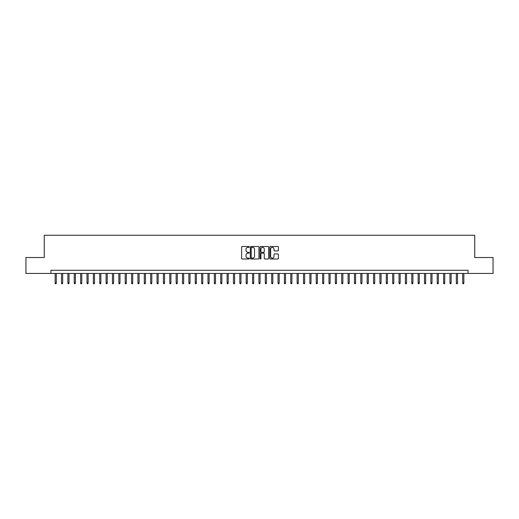 <?xml version="1.0" encoding="UTF-8"?>
<svg xmlns="http://www.w3.org/2000/svg" width="519" height="519" viewBox="0 0 519 519"><rect width="100%" height="100%" fill="white"/><g stroke="black" fill="none" stroke-linecap="round" stroke-linejoin="round"><path stroke-width="0.78" d="M249.308 246.934A0.435 0.435 0 0 0 248.873 246.499L242.23 246.499A0.623 0.623 0 0 0 241.607 247.122L241.607 258.378A0.623 0.623 0 0 0 242.23 259L248.873 259A0.435 0.435 0 0 0 249.308 258.566A0.435 0.435 0 0 0 248.873 258.125L248.017 258.125A1.998 1.998 0 0 1 246.012 256.127L246.012 255.186A1.998 1.998 0 0 1 248.017 253.188L248.873 253.188A0.435 0.435 0 0 0 249.308 252.753A0.435 0.435 0 0 0 248.873 252.312L248.017 252.312A1.998 1.998 0 0 1 246.012 250.314L246.012 249.373A1.998 1.998 0 0 1 248.017 247.375L248.873 247.375A0.435 0.435 0 0 0 249.308 246.934M277.769 250.904A0.623 0.623 0 0 0 278.392 250.281L278.392 247.122A0.623 0.623 0 0 0 277.769 246.499L270.393 246.499A0.623 0.623 0 0 0 269.77 247.122L269.77 258.378A0.623 0.623 0 0 0 270.393 259L277.769 259A0.623 0.623 0 0 0 278.392 258.378L278.392 254.563A0.623 0.623 0 0 0 277.769 253.94L274.609 253.94A0.623 0.623 0 0 0 273.987 254.563L273.987 256.451A1.674 1.674 0 0 1 272.313 258.125A1.674 1.674 0 0 1 270.639 256.451L270.639 249.049A1.674 1.674 0 0 1 272.313 247.375A1.674 1.674 0 0 1 273.987 249.049L273.987 250.281A0.623 0.623 0 0 0 274.609 250.904L277.769 250.904M50.946 273.448L25.95 273.448L25.95 257.528L44.258 257.528L44.258 235.237L474.742 235.237L474.742 257.528L493.05 257.528L493.05 273.448L468.054 273.448L468.054 270.263L50.946 270.263L50.946 273.448L468.054 273.448M258.955 247.122A0.623 0.623 0 0 0 258.326 246.499L250.949 246.499A0.623 0.623 0 0 0 250.327 247.122L250.327 258.378A0.623 0.623 0 0 0 250.949 259L258.326 259A0.623 0.623 0 0 0 258.955 258.378L258.955 247.122M260.674 246.499L268.051 246.499A0.623 0.623 0 0 1 268.673 247.122L268.673 258.378A0.623 0.623 0 0 1 268.051 259L264.891 259A0.623 0.623 0 0 1 264.268 258.378L264.268 253.81A0.623 0.623 0 0 0 263.639 253.188L261.55 253.188A0.623 0.623 0 0 0 260.921 253.81L260.921 258.566A0.435 0.435 0 0 1 260.486 259A0.435 0.435 0 0 1 260.045 258.566L260.045 247.122A0.623 0.623 0 0 1 260.674 246.499M251.637 247.375A0.435 0.435 0 0 0 251.202 247.81L251.202 257.69A0.435 0.435 0 0 0 251.637 258.125L252.545 258.125A1.998 1.998 0 0 0 254.544 256.127L254.544 249.373A1.998 1.998 0 0 0 252.545 247.375L251.637 247.375M264.268 249.075A1.674 1.674 0 0 0 262.595 247.407A1.674 1.674 0 0 0 260.921 249.075L260.921 251.689A0.623 0.623 0 0 0 261.55 252.312L263.639 252.312A0.623 0.623 0 0 0 264.268 251.689L264.268 249.075M56.292 282.933L56.039 283.763L55.403 283.763L55.15 282.933L56.292 282.933L56.292 273.448M55.15 282.933L55.15 273.448M62.663 282.933L62.41 283.763L61.767 283.763L61.514 282.933L62.663 282.933L62.663 273.448M61.514 282.933L61.514 273.448M69.027 282.933L68.774 283.763L68.138 283.763L67.885 282.933L69.027 282.933L69.027 273.448M67.885 282.933L67.885 273.448M75.398 282.933L75.145 283.763L74.509 283.763L74.249 282.933L75.398 282.933L75.398 273.448M74.249 282.933L74.249 273.448M81.768 282.933L81.509 283.763L80.873 283.763L80.62 282.933L81.768 282.933L81.768 273.448M80.62 282.933L80.62 273.448M88.133 282.933L87.88 283.763L87.244 283.763L86.991 282.933L88.133 282.933L88.133 273.448M86.991 282.933L86.991 273.448M94.503 282.933L94.25 283.763L93.608 283.763L93.355 282.933L94.503 282.933L94.503 273.448M93.355 282.933L93.355 273.448M100.868 282.933L100.615 283.763L99.979 283.763L99.726 282.933L100.868 282.933L100.868 273.448M99.726 282.933L99.726 273.448M107.238 282.933L106.985 283.763L106.35 283.763L106.09 282.933L107.238 282.933L107.238 273.448M106.09 282.933L106.09 273.448M113.609 282.933L113.35 283.763L112.714 283.763L112.461 282.933L113.609 282.933L113.609 273.448M112.461 282.933L112.461 273.448M119.973 282.933L119.72 283.763L119.085 283.763L118.832 282.933L119.973 282.933L119.973 273.448M118.832 282.933L118.832 273.448M126.344 282.933L126.091 283.763L125.449 283.763L125.196 282.933L126.344 282.933L126.344 273.448M125.196 282.933L125.196 273.448M132.708 282.933L132.455 283.763L131.82 283.763L131.567 282.933L132.708 282.933L132.708 273.448M131.567 282.933L131.567 273.448M139.079 282.933L138.826 283.763L138.19 283.763L137.931 282.933L139.079 282.933L139.079 273.448M137.931 282.933L137.931 273.448M145.45 282.933L145.19 283.763L144.554 283.763L144.301 282.933L145.45 282.933L145.45 273.448M144.301 282.933L144.301 273.448M151.814 282.933L151.561 283.763L150.925 283.763L150.672 282.933L151.814 282.933L151.814 273.448M150.672 282.933L150.672 273.448M158.185 282.933L157.932 283.763L157.289 283.763L157.036 282.933L158.185 282.933L158.185 273.448M157.036 282.933L157.036 273.448M164.549 282.933L164.296 283.763L163.66 283.763L163.407 282.933L164.549 282.933L164.549 273.448M163.407 282.933L163.407 273.448M170.92 282.933L170.667 283.763L170.031 283.763L169.771 282.933L170.92 282.933L170.92 273.448M169.771 282.933L169.771 273.448M177.29 282.933L177.031 283.763L176.395 283.763L176.142 282.933L177.29 282.933L177.29 273.448M176.142 282.933L176.142 273.448M183.655 282.933L183.402 283.763L182.766 283.763L182.513 282.933L183.655 282.933L183.655 273.448M182.513 282.933L182.513 273.448M190.025 282.933L189.772 283.763L189.13 283.763L188.877 282.933L190.025 282.933L190.025 273.448M188.877 282.933L188.877 273.448M196.39 282.933L196.137 283.763L195.501 283.763L195.248 282.933L196.39 282.933L196.39 273.448M195.248 282.933L195.248 273.448M202.76 282.933L202.507 283.763L201.872 283.763L201.612 282.933L202.76 282.933L202.76 273.448M201.612 282.933L201.612 273.448M209.131 282.933L208.872 283.763L208.236 283.763L207.983 282.933L209.131 282.933L209.131 273.448M207.983 282.933L207.983 273.448M215.495 282.933L215.242 283.763L214.607 283.763L214.347 282.933L215.495 282.933L215.495 273.448M214.347 282.933L214.347 273.448M221.866 282.933L221.613 283.763L220.971 283.763L220.718 282.933L221.866 282.933L221.866 273.448M220.718 282.933L220.718 273.448M228.23 282.933L227.977 283.763L227.341 283.763L227.088 282.933L228.23 282.933L228.23 273.448M227.088 282.933L227.088 273.448M234.601 282.933L234.348 283.763L233.712 283.763L233.453 282.933L234.601 282.933L234.601 273.448M233.453 282.933L233.453 273.448M240.972 282.933L240.712 283.763L240.076 283.763L239.823 282.933L240.972 282.933L240.972 273.448M239.823 282.933L239.823 273.448M247.336 282.933L247.083 283.763L246.447 283.763L246.188 282.933L247.336 282.933L247.336 273.448M246.188 282.933L246.188 273.448M253.707 282.933L253.447 283.763L252.811 283.763L252.558 282.933L253.707 282.933L253.707 273.448M252.558 282.933L252.558 273.448M260.071 282.933L259.818 283.763L259.182 283.763L258.929 282.933L260.071 282.933L260.071 273.448M258.929 282.933L258.929 273.448M266.442 282.933L266.189 283.763L265.553 283.763L265.293 282.933L266.442 282.933L266.442 273.448M265.293 282.933L265.293 273.448M272.812 282.933L272.553 283.763L271.917 283.763L271.664 282.933L272.812 282.933L272.812 273.448M271.664 282.933L271.664 273.448M279.177 282.933L278.924 283.763L278.288 283.763L278.028 282.933L279.177 282.933L279.177 273.448M278.028 282.933L278.028 273.448M285.547 282.933L285.288 283.763L284.652 283.763L284.399 282.933L285.547 282.933L285.547 273.448M284.399 282.933L284.399 273.448M291.912 282.933L291.659 283.763L291.023 283.763L290.77 282.933L291.912 282.933L291.912 273.448M290.77 282.933L290.77 273.448M298.282 282.933L298.029 283.763L297.387 283.763L297.134 282.933L298.282 282.933L298.282 273.448M297.134 282.933L297.134 273.448M304.653 282.933L304.394 283.763L303.758 283.763L303.505 282.933L304.653 282.933L304.653 273.448M303.505 282.933L303.505 273.448M311.017 282.933L310.764 283.763L310.128 283.763L309.869 282.933L311.017 282.933L311.017 273.448M309.869 282.933L309.869 273.448M317.388 282.933L317.128 283.763L316.493 283.763L316.24 282.933L317.388 282.933L317.388 273.448M316.24 282.933L316.24 273.448M323.752 282.933L323.499 283.763L322.863 283.763L322.61 282.933L323.752 282.933L323.752 273.448M322.61 282.933L322.61 273.448M330.123 282.933L329.87 283.763L329.228 283.763L328.975 282.933L330.123 282.933L330.123 273.448M328.975 282.933L328.975 273.448M336.487 282.933L336.234 283.763L335.598 283.763L335.345 282.933L336.487 282.933L336.487 273.448M335.345 282.933L335.345 273.448M342.858 282.933L342.605 283.763L341.969 283.763L341.71 282.933L342.858 282.933L342.858 273.448M341.71 282.933L341.71 273.448M349.229 282.933L348.969 283.763L348.333 283.763L348.08 282.933L349.229 282.933L349.229 273.448M348.08 282.933L348.08 273.448M355.593 282.933L355.34 283.763L354.704 283.763L354.451 282.933L355.593 282.933L355.593 273.448M354.451 282.933L354.451 273.448M361.964 282.933L361.711 283.763L361.068 283.763L360.815 282.933L361.964 282.933L361.964 273.448M360.815 282.933L360.815 273.448M368.328 282.933L368.075 283.763L367.439 283.763L367.186 282.933L368.328 282.933L368.328 273.448M367.186 282.933L367.186 273.448M374.699 282.933L374.446 283.763L373.81 283.763L373.55 282.933L374.699 282.933L374.699 273.448M373.55 282.933L373.55 273.448M381.069 282.933L380.81 283.763L380.174 283.763L379.921 282.933L381.069 282.933L381.069 273.448M379.921 282.933L379.921 273.448M387.434 282.933L387.18 283.763L386.545 283.763L386.292 282.933L387.434 282.933L387.434 273.448M386.292 282.933L386.292 273.448M393.804 282.933L393.551 283.763L392.909 283.763L392.656 282.933L393.804 282.933L393.804 273.448M392.656 282.933L392.656 273.448M400.168 282.933L399.915 283.763L399.28 283.763L399.027 282.933L400.168 282.933L400.168 273.448M399.027 282.933L399.027 273.448M406.539 282.933L406.286 283.763L405.65 283.763L405.391 282.933L406.539 282.933L406.539 273.448M405.391 282.933L405.391 273.448M412.91 282.933L412.65 283.763L412.015 283.763L411.762 282.933L412.91 282.933L412.91 273.448M411.762 282.933L411.762 273.448M419.274 282.933L419.021 283.763L418.385 283.763L418.132 282.933L419.274 282.933L419.274 273.448M418.132 282.933L418.132 273.448M425.645 282.933L425.392 283.763L424.75 283.763L424.497 282.933L425.645 282.933L425.645 273.448M424.497 282.933L424.497 273.448M432.009 282.933L431.756 283.763L431.12 283.763L430.867 282.933L432.009 282.933L432.009 273.448M430.867 282.933L430.867 273.448M438.38 282.933L438.127 283.763L437.491 283.763L437.232 282.933L438.38 282.933L438.38 273.448M437.232 282.933L437.232 273.448M444.751 282.933L444.491 283.763L443.855 283.763L443.602 282.933L444.751 282.933L444.751 273.448M443.602 282.933L443.602 273.448M451.115 282.933L450.862 283.763L450.226 283.763L449.973 282.933L451.115 282.933L451.115 273.448M449.973 282.933L449.973 273.448M457.486 282.933L457.233 283.763L456.59 283.763L456.337 282.933L457.486 282.933L457.486 273.448M456.337 282.933L456.337 273.448M463.85 282.933L463.597 283.763L462.961 283.763L462.708 282.933L463.85 282.933L463.85 273.448M462.708 282.933L462.708 273.448"/></g></svg>
